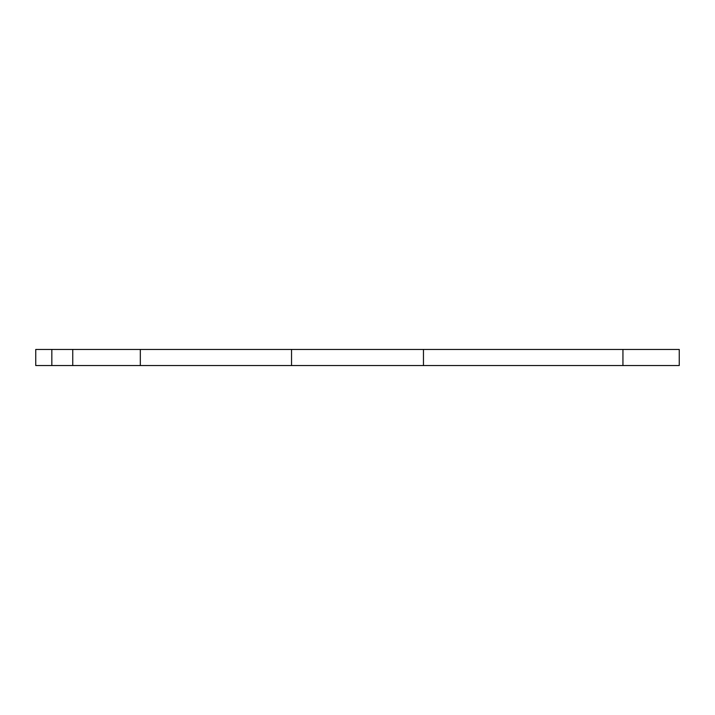 <?xml version="1.0" encoding="UTF-8"?>
<svg xmlns="http://www.w3.org/2000/svg" width="715" height="715" viewBox="0 0 715 715"><rect width="100%" height="100%" fill="white"/><g stroke="black" fill="none" stroke-linecap="round" stroke-linejoin="round"><path stroke-width="1.07" d="M679.25 349.456L423.459 349.456L423.459 365.544L679.25 365.544L679.25 349.456M51.838 349.456L35.75 349.456L35.75 365.544L72.751 365.544L72.751 349.456L51.838 349.456L51.838 365.544M72.751 349.456L140.319 349.456L140.319 365.544L291.541 365.544L291.541 349.456L140.319 349.456M291.541 349.456L423.459 349.456M423.459 365.544L291.541 365.544M140.319 365.544L72.751 365.544M622.944 349.456L622.944 365.544"/></g></svg>
